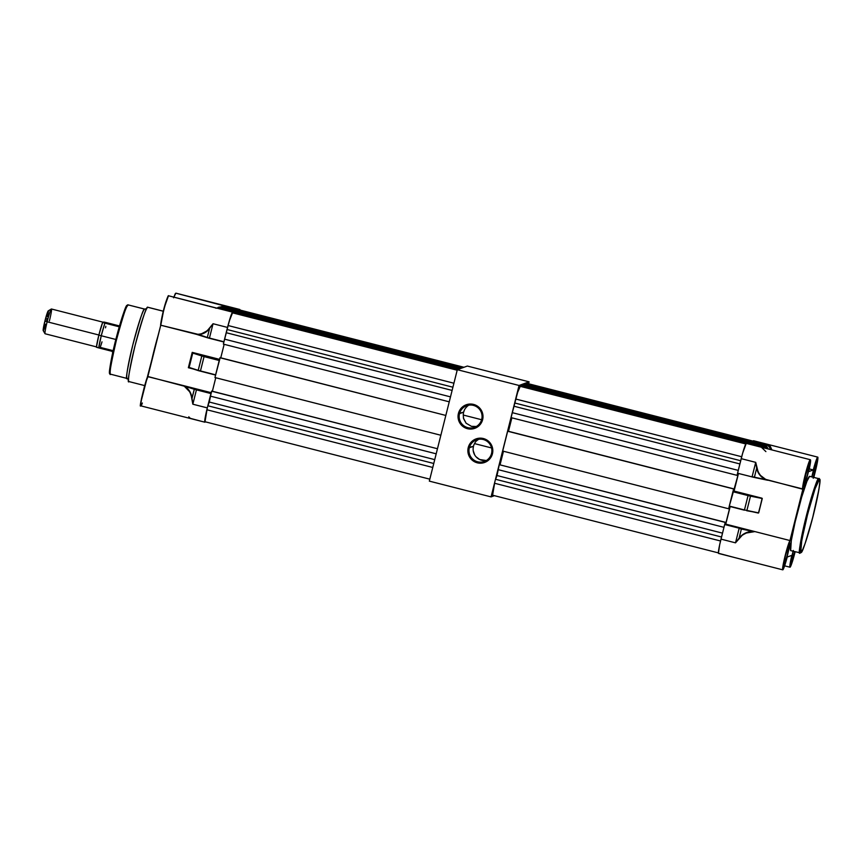 <?xml version="1.0" encoding="UTF-8"?>
<svg xmlns="http://www.w3.org/2000/svg" width="863" height="863" viewBox="0 0 863 863"><rect width="100%" height="100%" fill="white"/><g stroke="black" fill="none" stroke-linecap="round" stroke-linejoin="round"><path stroke-width="1.29" d="M468.814 405.157A11.499 11.456 -110 0 0 463.636 412.169L459.494 413.679A11.499 11.456 70 0 1 478.275 407.994A11.499 11.456 70 0 1 474.542 427.325A11.499 11.456 70 0 1 459.494 413.679A11.499 11.456 -110 0 0 467.811 427.66A11.499 11.456 -110 0 0 481.716 419.353L482.622 419.645A12.524 12.47 70 0 1 467.466 428.684A12.524 12.47 70 0 1 458.415 413.463L463.636 412.169A11.499 11.456 -110 0 0 463.291 415.049L463.56 418.62L466.096 423.204L471.446 426.344L476.311 426.505M473.129 448.523L473.463 446.3A11.499 11.456 -110 0 1 474.521 443.604L475.114 442.482L474.521 443.604L491.565 447.951L474.521 443.604A11.499 11.456 -110 0 0 473.463 446.3L469.321 447.811A11.499 11.456 70 0 1 488.102 442.126A11.499 11.456 70 0 1 484.37 461.457A11.499 11.456 70 0 1 469.321 447.811A11.499 11.456 -110 0 0 477.627 461.791A11.499 11.456 -110 0 0 491.543 453.485L492.439 453.776A12.524 12.47 70 0 1 477.293 462.816A12.524 12.47 70 0 1 468.242 447.584L473.463 446.3A11.499 11.456 -110 0 0 486.365 460.497M529.084 381.824L528.598 383.776L529.084 381.824L519.062 385.47L529.084 381.824L467.347 366.052L529.084 381.824M494.423 495.675L491.069 496.894L519.062 385.47L457.314 369.698L467.347 366.052L457.314 369.698L519.062 385.47L491.069 496.894L429.332 481.123L457.314 369.698L429.332 481.123L491.069 496.894L494.423 495.675M492.439 453.776L492.093 446.505L487.789 440.659L480.971 438.177L473.938 439.914L469.062 445.276L467.994 452.471L471.079 459.051L477.293 462.816L482.158 463.075L486.743 461.446L490.357 458.177L492.439 453.776L491.543 453.485A11.499 11.456 -110 0 0 483.226 439.504A11.499 11.456 -110 0 0 469.321 447.811L468.242 447.584A12.524 12.47 70 0 1 483.388 438.544A12.524 12.47 70 0 1 492.439 453.776M482.622 419.645L482.266 412.385L477.962 406.527L471.144 404.046L464.111 405.783L459.245 411.155L458.167 418.339L461.263 424.92L467.466 428.684L472.331 428.943L476.915 427.314L481.791 421.953L482.622 419.645L481.716 419.353A11.499 11.456 -110 0 0 473.409 405.373A11.499 11.456 -110 0 0 459.494 413.679L458.415 413.463A12.524 12.47 70 0 1 473.56 404.413A12.524 12.47 70 0 1 482.622 419.645M475.642 426.602L471.446 426.344L466.096 423.204L463.442 418.124L463.291 415.049L481.619 419.731L463.291 415.049A11.499 11.456 -110 0 1 463.636 412.169L464.402 410.054M475.114 442.482L476.02 441.273L475.114 442.482M478.846 439.084L476.02 441.273M473.237 450.777L474.736 455.006M476.074 456.829L479.666 459.515L486.247 460.518M467.066 406.462L465.556 408.123M790.648 550.572L791.295 540.616L795.157 521.932L801.705 497.056L806.916 481.306L809.591 476.344L818.728 478.685C817.671 477.153 813.453 489.936 806.053 517.045C799.947 543.679 797.951 555.653 800.066 552.967A38.35 2.945 -75.7 0 1 799.904 552.978A38.35 2.945 -75.7 0 1 806.301 516.074A38.35 2.945 -75.7 0 1 818.728 478.685L809.591 476.344A38.35 2.945 104.3 0 0 797.164 513.733A38.35 2.945 104.3 0 0 790.767 550.648L800.519 552.946A0.766 0.766 -110 0 0 800.993 552.406C798.922 555.049 800.886 543.312 806.862 517.207C814.111 490.637 818.253 478.113 819.278 479.612A0.766 0.766 -110 0 0 818.728 478.685A38.35 2.945 -75.7 0 1 818.89 478.674L818.728 478.685A0.766 0.766 70 0 1 819.278 479.612L815.125 488.631L807.768 513.636L801.803 540.022L800.713 552.352L802.342 550.497L805.147 543.388L812.504 518.393L818.922 489.429L819.839 481.932L819.278 479.612C821.349 476.98 819.397 488.717 813.41 514.823C806.161 541.381 802.029 553.917 800.993 552.406A0.766 0.766 70 0 1 800.066 552.967M809.764 462.568A12.395 0.949 104.3 0 0 805.664 474.963A12.395 0.949 104.3 0 0 803.723 486.581L805.664 474.963L809.764 462.568L807.822 474.175L803.723 486.581A12.395 0.949 104.3 0 0 807.822 474.175A12.395 0.949 104.3 0 0 809.764 462.568M810.217 459.72A15.275 1.176 104.3 0 0 805.481 473.755A15.275 1.176 104.3 0 0 802.612 489.181L802.924 488.987A15.016 1.154 -75.7 0 1 805.751 473.809A15.016 1.154 -75.7 0 1 810.4 460.022L810.4 460.022A15.016 1.154 -75.7 0 1 808.653 471.63L810.4 460.022L806.463 471.133L802.924 488.987L789.969 540.54L784.888 556.775L782.817 569.839L787.218 557.045A15.275 1.176 -75.7 0 1 782.817 569.839A15.275 1.176 -75.7 0 1 782.752 569.839A15.275 1.176 -75.7 0 1 784.985 556.387A15.275 1.176 -75.7 0 1 789.969 540.54L802.924 488.987L765.33 479.494C760.497 476.84 757.617 473.064 756.678 468.156L756.883 468.113C758.059 473.765 761.673 477.811 767.725 480.26L754.402 477.239L756.678 468.156L755.718 462.363L756.883 468.113L755.718 462.363L752.115 476.7L754.402 477.239L756.678 468.156L759.526 474.672L765.33 479.494L752.115 476.7L755.718 462.363L758.124 471.942L760.465 475.405L765.654 479.364L802.612 489.181A15.275 1.176 -75.7 0 1 805.481 473.755A15.275 1.176 -75.7 0 1 810.217 459.72A15.275 1.176 -75.7 0 1 810.281 459.709C811.026 459.677 810.486 463.647 808.653 471.63L813.291 469.936L808.653 471.63M789.548 543.032A12.395 0.949 104.3 0 0 785.449 555.438A12.395 0.949 104.3 0 0 783.518 567.056L785.449 555.438L789.548 543.032L787.617 554.65L783.518 567.056A12.395 0.949 104.3 0 0 787.617 554.65A12.395 0.949 104.3 0 0 789.548 543.032M790.519 564.111L793.097 551.241A12.395 0.949 104.3 0 0 790.756 564.413L793.302 550.454M811.835 476.894L817.002 459.925A12.395 0.949 104.3 0 0 811.835 476.872M816.808 460.152A12.147 0.928 -75.7 0 1 813.237 477.228A12.147 0.928 -75.7 0 0 816.808 460.152M790.972 563.55A12.147 0.928 -75.7 0 0 794.661 551.64A12.147 0.928 -75.7 0 1 790.594 564.089M803.949 485.718A12.147 0.928 -75.7 0 0 807.779 473.248A12.147 0.928 -75.7 0 0 809.559 462.795A12.147 0.928 -75.7 0 1 807.401 474.736A12.147 0.928 -75.7 0 1 803.572 486.257M783.733 566.193A12.147 0.928 -75.7 0 0 787.563 553.712A12.147 0.928 -75.7 0 0 789.343 543.269A12.147 0.928 -75.7 0 1 787.185 555.211A12.147 0.928 -75.7 0 1 783.356 566.732M795.103 551.921A15.275 1.176 -75.7 0 1 790.055 567.207L795.103 551.921M765.891 451.608L761.339 447.207M810.281 459.709L746.247 443.377L742.73 452.956L737.552 473.215L754.186 477.433L737.563 473.237L741.198 458.652L755.718 462.363L741.198 458.652A15.275 1.176 104.3 0 1 746.247 443.377L760.767 447.088L762.061 446.613L747.541 442.902L746.247 443.377L747.541 442.902L762.061 446.613L760.767 447.088L761.457 447.239M813.831 477.379L817.919 457.552L816.107 460.54L813.291 469.936A15.275 1.176 -75.7 0 1 817.768 457.131A15.275 1.176 -75.7 0 1 815.319 471.446L813.831 477.379M753.679 440.928L752.202 441.209L751.943 442.18L752.115 441.468L767.283 445.34L752.115 441.468L753.496 440.734L768.653 444.607L771.878 449.903L770.087 445.837L768.653 444.607L767.369 445.081L752.202 441.209L767.369 445.081A3.323 3.312 70 0 1 769.451 446.689L771.134 449.709L769.451 446.689L770.228 446.398L768.653 444.607L767.283 445.34A3.064 3.053 70 0 1 769.203 446.818L767.369 445.081A3.323 3.312 -110 0 1 769.451 446.689L770.767 449.612L769.203 446.818L770.228 446.398L768.653 444.607L753.496 440.734A15.275 1.176 104.3 0 1 753.561 440.734L817.768 457.131M750.519 441.834L749.224 442.288L748.955 443.269L749.138 442.546L763.658 446.257L749.224 442.288L763.744 445.998L765.039 445.524L750.519 441.824L749.224 442.288L763.744 445.998A3.323 3.312 70 0 1 765.729 447.444L767.024 446.969L768.297 448.987L767.024 446.969A3.323 3.312 -110 0 0 765.039 445.524L763.658 446.257A3.064 3.053 70 0 1 765.492 447.584L763.744 445.998A3.323 3.312 -110 0 1 765.729 447.444L767.024 446.969L768.297 448.987M747.541 442.924L762.061 446.613A3.323 3.312 70 0 1 763.906 447.865A3.323 3.312 -110 0 0 762.061 446.613L764.046 448.059M746.678 510.713L758.674 512.892L762.277 498.523L732.903 491.705L762.072 498.253L734.068 491.058L761.9 498.167L732.978 491.457L734.068 491.058L738.491 473.474L729.257 506.311L744.413 510.184L729.289 506.074L732.903 491.705L748.059 495.589L744.456 509.947L758.491 512.849L762.277 498.523L758.674 512.892L762.094 498.48L750.486 496.149L746.883 510.508L750.486 496.149L748.059 495.589L744.456 509.947L729.289 506.074L744.413 510.184M782.752 569.839L718.545 553.442A15.275 1.176 104.3 0 1 720.993 539.127L724.672 524.531L741.295 528.739L739.106 528.501L735.503 542.838L720.993 539.127L735.503 542.838L739.106 528.501L754.909 531.586L745.966 533.086L742.212 535.276L735.503 542.838L739.106 538.113L741.393 529.03L752.32 531.295L748.415 531.942L741.641 535.448L735.503 542.838L739.106 538.113L741.393 529.03L754.834 531.565C748.221 531.392 743.032 533.614 739.267 538.242L739.106 538.113C742.288 534.057 746.7 531.781 752.32 531.295L725.761 524.132L754.737 531.543L724.672 524.531L725.761 524.132L730.184 506.549L725.761 524.132L724.586 524.79L719.666 544.747L718.415 553.248L733.766 557.315M787.218 557.045L791.835 555.362L790.055 567.207A15.275 1.176 -75.7 0 1 789.99 567.207A15.275 1.176 -75.7 0 1 791.835 555.362L787.218 557.045M794.931 551.705L790.756 564.413A12.395 0.949 104.3 0 0 794.931 551.705M813.507 477.293A12.395 0.949 104.3 0 0 817.002 459.925L816.139 466.98L813.216 478.275M800.519 552.946L803.086 548.868C805.891 541.996 809.16 531.328 812.903 516.861C817.002 500.572 819.321 488.976 819.85 482.072C819.656 479.073 819.332 477.94 818.89 478.674L809.753 476.333A38.35 2.945 104.3 0 0 809.591 476.344L809.872 476.408M771.684 449.85L770.228 446.398L771.684 449.85M754.909 531.586L789.969 540.54L754.909 531.586M809.278 468.911L813.291 469.936L809.278 468.911M761.5 447.261L760.767 447.088L761.5 447.261M765.999 448.404L765.492 447.584L765.999 448.404M766.398 448.501L765.492 447.584L766.398 448.501M765.039 445.524A3.323 3.312 70 0 1 767.024 446.969L765.039 445.524L750.519 441.824L765.039 445.524M752.072 476.937L765.114 479.688M767.66 480.249L754.197 477.433M758.361 513.032L746.883 510.508L758.189 513.032M128.619 379.849L127.077 378.458L110.68 374.218C108.706 376.721 110.572 365.545 116.268 340.691C123.172 315.383 127.109 303.452 128.091 304.887L144.79 309.105A35.793 2.751 -75.7 0 0 144.639 309.116C143.657 307.681 139.72 319.612 132.816 344.92C127.12 369.774 125.254 380.95 127.228 378.447A35.793 2.751 -75.7 0 1 127.077 378.458A35.793 2.751 -75.7 0 1 133.042 344.003A35.793 2.751 -75.7 0 1 144.639 309.116L128.091 304.887A35.793 2.751 104.3 0 0 116.494 339.785A35.793 2.751 104.3 0 0 110.529 374.229L109.579 372.406C108.954 372.32 111.381 356.397 116.063 338.609C119.536 325.178 122.578 315.243 125.178 308.814L128.242 304.876A35.793 2.751 104.3 0 0 128.091 304.887L144.639 309.116L146.818 308.62M163.29 311.187L147.897 307.26A38.35 2.945 104.3 0 0 147.735 307.271L163.28 311.241L147.735 307.271A38.35 2.945 104.3 0 0 135.308 344.65A38.35 2.945 104.3 0 0 128.911 381.565L144.704 385.599M150.194 367.26A38.35 2.945 -75.7 0 1 158.684 333.452L150.194 367.26M168.727 295.836A15.275 1.176 104.3 0 0 168.673 295.804A15.275 1.176 104.3 0 0 168.609 295.804L216.84 308.123M175.966 293.204A15.275 1.176 104.3 0 0 175.912 293.161A15.275 1.176 104.3 0 0 175.847 293.172L240.033 310.054M192.028 398.372L189.838 391.586L185.07 386.376L194.315 389.278L192.028 398.372L192.837 404.208L196.44 389.86L194.315 389.278L191.845 398.415C191.219 393.442 188.878 389.504 184.822 386.57L185.07 386.376C189.105 389.332 191.424 393.334 192.028 398.372L192.837 404.208L192.028 398.372M198.08 334.585L204.585 332.902L209.612 328.382L207.325 337.476L196.537 334.337L209.45 338.069L213.053 323.733L209.612 328.382L207.325 337.476L197.961 334.305C202.783 334.154 206.624 332.136 209.461 328.253L213.053 323.733L209.612 328.382C206.753 332.341 202.902 334.402 198.08 334.585L196.505 334.337L198.08 334.585M217.789 307.606L220.389 307.196A3.323 3.312 -110 0 0 217.789 307.606A3.323 3.312 70 0 1 220.389 307.196L235.459 311.316L220.389 307.196L221.672 306.721L219.083 307.142L221.672 306.721L236.84 310.594L236.721 311.144L236.84 310.594L235.545 311.068L220.389 307.196L221.672 306.721L236.84 310.594L221.672 306.721L217.789 307.606M189.062 367.649L199.256 370.907M188.954 367.368L198.21 370.346L201.813 355.977L192.557 353.01L204.056 356.613L201.813 355.977L198.21 370.346L215.61 374.844L200.453 370.971L204.143 356.354L192.816 352.805L189.083 367.66L188.361 367.724L189.083 367.66M188.76 367.638L192.222 352.374L188.361 367.724L192.87 368.879L188.361 367.724L192.222 352.374L219.482 359.612L192.525 352.643L219.299 360.227L215.61 374.844L200.453 370.971L204.056 356.613L219.299 360.227L204.056 356.613L219.213 360.486L215.599 375.071L198.317 370.626M221.489 306.678L225.34 305.815L222.449 306.3L225.34 305.815L224.046 306.289L238.522 309.979L239.817 309.515L175.847 293.172A15.275 1.176 104.3 0 0 174.046 297.174M215.836 308.231L218.695 307.811L216.106 308.22L218.695 307.811L233.862 311.683L232.568 312.147L217.411 308.274L218.695 307.811L233.862 311.683L218.695 307.811L217.411 308.274L168.673 295.804C168.328 296.861 169.202 292.244 165.739 302.363C162.125 313.593 159.925 327.649 160.82 325.103M216.354 308.113L168.609 295.804A15.275 1.176 104.3 0 0 163.873 309.849A15.275 1.176 104.3 0 0 161.003 325.275L197.961 334.305L201.316 333.884L207.217 330.777L213.053 323.733L209.45 338.069L207.444 337.767L223.873 342.007L209.45 338.069L223.916 341.77L227.519 327.433L213.053 323.733L227.519 327.433L231.198 314.909L232.233 312.525L233.862 311.683M188.781 416.807L190.453 418.512L204.801 422.18L189.946 418.253M147.821 376.721L160.798 325.027L140.766 402.622C140.281 408.113 140.928 404.866 140.896 405.88L204.919 422.212C204.337 421.619 205.135 416.851 207.303 407.897L210.993 393.301L196.44 389.86L210.906 393.56L183.679 385.653L196.44 389.86L192.837 404.208L207.303 407.897L211.025 393.301L148.112 376.57A15.275 1.176 104.3 0 0 143.129 392.417A15.275 1.176 104.3 0 0 140.896 405.88A15.275 1.176 -75.7 0 1 143.172 392.234A15.275 1.176 -75.7 0 1 148.112 376.57L147.81 376.764C146.753 375.599 138.199 410.777 140.777 405.556M217.012 308.156L232.568 312.147C231.543 313.334 229.86 318.425 227.519 327.433L223.905 341.996L208.328 338.026M217.908 307.832L220.302 307.444L235.383 311.629L236.84 310.594M221.726 306.829L223.97 306.538L238.361 310.551L238.522 309.979L224.046 306.289L238.436 310.238L239.817 309.515L240.043 310.453M222.298 306.311L224.574 305.75L222.276 306.311M204.919 422.212L207.303 407.897L192.837 404.208L191.101 394.952L189.623 391.726L183.787 385.685L147.853 376.667M211.176 392.676L183.787 385.685L211.176 392.676M192.222 352.374L219.547 359.353L192.222 352.374M175.642 293.366L173.819 297.12L175.912 293.161L239.882 309.504M142.363 403.021A15.275 1.176 -75.7 0 1 140.96 405.869M196.581 334.359L161.003 325.275A15.275 1.176 -75.7 0 1 163.873 309.849A15.275 1.176 -75.7 0 1 168.609 295.804M168.393 296.009L164.035 308.328L160.82 324.952L162.805 313.193M165.437 303.334L168.296 295.998M173.603 297.789L175.329 293.549M140.637 405.502L140.971 401.327M141.413 398.954L144.477 386.365M145.297 383.55L147.81 376.764M147.735 307.271C146.678 305.729 142.46 318.523 135.06 345.632C128.954 372.266 126.958 384.24 129.072 381.554M126.688 305.89L127.163 305.437C126.192 304.056 122.341 315.739 115.588 340.475C110.022 364.79 108.199 375.729 110.119 373.291M127.163 305.437L128.091 304.887M109.795 373.129L110.313 365.027L114.552 344.693M116.678 336.246L117.778 332.093M122.826 315.2L125.966 307.109M204.898 421.716L429.817 479.17L204.898 421.716L206.883 409.763A14.833 1.133 104.3 0 0 204.898 421.716M239.838 310.011L239.331 310.637L239.838 310.011L463.992 367.271L239.838 310.011M238.609 310.453L237.994 311.327L238.609 310.453L462.773 367.714L238.609 310.453M236.937 311.058L234.984 312.428L236.937 311.058L461.101 368.328L236.937 311.058M233.938 312.158L233.323 312.816L233.938 312.158L458.091 369.418L233.938 312.158M232.622 312.633L229.288 321.014L223.377 344.121L224.617 339.17L450.497 396.872L224.617 339.17L228.048 325.524L453.916 383.226L228.048 325.524A14.833 1.133 104.3 0 1 232.255 312.773L457.239 370.022L232.622 312.633M224.153 344.326L220.766 357.811L224.153 344.326M220.173 357.66L214.973 377.552L219.957 357.746L445.826 415.448L220.173 357.66M215.761 377.746L212.374 391.241L215.761 377.746M211.78 391.09L207.886 405.783L433.755 463.485L207.886 405.783L209.321 402.05L434.725 459.634L209.321 402.05L211.554 391.166L437.465 448.738L211.78 391.09M463.636 367.401L239.483 310.141L463.636 367.401M462.32 367.875L238.166 310.615L462.32 367.875M459.31 368.976L235.157 311.716L459.31 368.976M457.185 370.227L232.255 312.773L457.185 370.227M457.638 369.58L233.485 312.32L457.638 369.58M452.924 387.207L227.045 329.504L452.924 387.207M449.245 401.824L223.377 344.121L449.245 401.824M440.853 435.254L214.973 377.552L440.853 435.254M436.182 453.819L210.313 396.117L436.182 453.819M432.762 467.466L206.883 409.763L432.762 467.466M452.115 390.421L226.71 332.838L452.115 390.421M43.528 330.4L44.898 321.079L48.274 310.853A10.227 0.787 104.3 0 0 44.898 321.079L47.141 321.791A12.783 0.982 -75.7 0 1 51.338 309.019A12.783 0.982 -75.7 0 1 49.374 320.982M103.387 322.406L103.236 322.255A12.783 0.982 -75.7 0 1 103.29 322.244L51.424 308.997A12.783 0.982 104.3 0 0 47.141 321.791L98.878 335.006L47.141 321.791A12.783 0.982 104.3 0 0 45.092 333.765L96.958 347.012M104.962 323.15L102.632 322.471A14.509 1.111 104.3 0 0 98.857 335.092L101.251 335.75A15.34 1.176 -75.7 0 1 104.962 323.15L106.44 322.611L103.83 322.028L119.083 325.847L106.44 322.611L104.962 323.15A15.34 1.176 104.3 0 0 101.251 335.75L98.857 335.092L102.632 322.471L103.83 322.028L102.632 322.471L118.296 326.559L104.962 323.15L104.552 324.305L104.962 323.15M96.408 347.228L98.857 335.092A14.509 1.111 104.3 0 0 96.408 347.228L98.738 347.908A15.34 1.176 -75.7 0 1 101.251 335.75L104.552 324.305L101.251 335.75L115.836 339.472L101.251 335.75A15.34 1.176 104.3 0 0 98.738 347.908L101.251 335.75L98.738 347.908L96.408 347.228M105.836 326.29L105.534 327.811M102.007 341.856L100.216 347.379L113.15 350.68M45.663 324.24L43.83 329.774M48.425 311.478L47.562 316.667M47.152 318.501L46.678 320.432M45.027 333.711A12.783 0.982 -75.7 0 1 47.141 321.791L44.898 321.079A10.227 0.787 104.3 0 0 43.204 330.615L45.027 333.711M120.216 324.866L118.296 326.559L120.216 324.866M112.071 351.317L113.075 353.312L112.071 351.317L98.738 347.908L112.071 351.317M101.532 343.442L100.216 347.379M492.6 495.211L718.372 552.892L492.6 495.211L494.596 483.258A14.833 1.133 104.3 0 0 492.6 495.211M752.04 441.77L525.88 384.111L525.696 384.833L526.322 383.949L752.04 441.77M749.062 442.859L522.87 385.211L522.687 385.923L524.65 384.564L522.87 385.211L749.062 442.859M737.585 473.237L737.056 475.351L738.275 473.776L734.24 489.871L733.55 490.119L733.636 488.965L733.011 491.446L733.636 488.965L507.66 431.241L502.687 451.047L507.66 431.241L733.852 488.89L507.886 431.155L733.852 488.89L733.55 490.119L734.24 489.871L733.647 489.72L734.24 489.871L738.275 473.776L737.056 475.351L511.079 417.627L512.331 412.676L511.079 417.627L737.056 475.351L737.585 473.237M729.278 506.311L728.652 508.771L729.882 507.207L725.837 523.302L725.147 523.55L725.233 522.395L724.704 524.521L725.233 522.395L499.267 464.672L495.599 479.289L721.522 537.002L495.599 479.289L497.034 475.545L722.493 533.14L497.034 475.545L499.267 464.672L725.459 522.309L499.267 464.672L725.459 522.309L725.147 523.55L725.837 523.302L725.254 523.151L725.837 523.302L729.882 507.207L728.652 508.771L502.687 451.047L728.652 508.771L729.278 506.311M527.552 383.506L527.045 384.132L527.552 383.506L752.709 441.025L527.552 383.506M521.64 385.653L521.036 386.322L521.64 385.653L746.797 443.172L521.64 385.653M520.324 386.139L517.617 392.46L512.331 412.676L738.253 470.389L512.331 412.676L515.75 399.03L741.695 456.743L515.75 399.03A14.833 1.133 104.3 0 1 519.968 386.268L745.912 443.765L520.324 386.139M511.867 417.821L508.48 431.306L511.867 417.821M503.463 451.252L500.076 464.736L503.463 451.252M752.353 441.155L527.196 383.636L752.353 441.155M526.322 383.949L752.083 441.629L526.322 383.949M524.65 384.564L749.807 442.083L524.65 384.564M745.805 443.96L519.968 386.268L745.805 443.96M746.355 443.334L521.198 385.815L746.355 443.334M740.681 460.723L514.758 402.999L740.681 460.723M723.949 527.336L498.027 469.623L723.949 527.336M720.529 540.982L494.596 483.258L720.529 540.982M739.871 463.938L514.424 406.344L739.871 463.938M803.496 486.279L805.891 474.067L809.505 462.741M783.28 566.743L785.675 554.542L789.289 543.215M811.846 476.872L816.743 460.108M784.618 565.837L789.99 567.207M221.629 306.602L223.021 306.052M196.527 334.348L207.433 337.757M51.338 309.019L48.252 310.863"/></g></svg>
